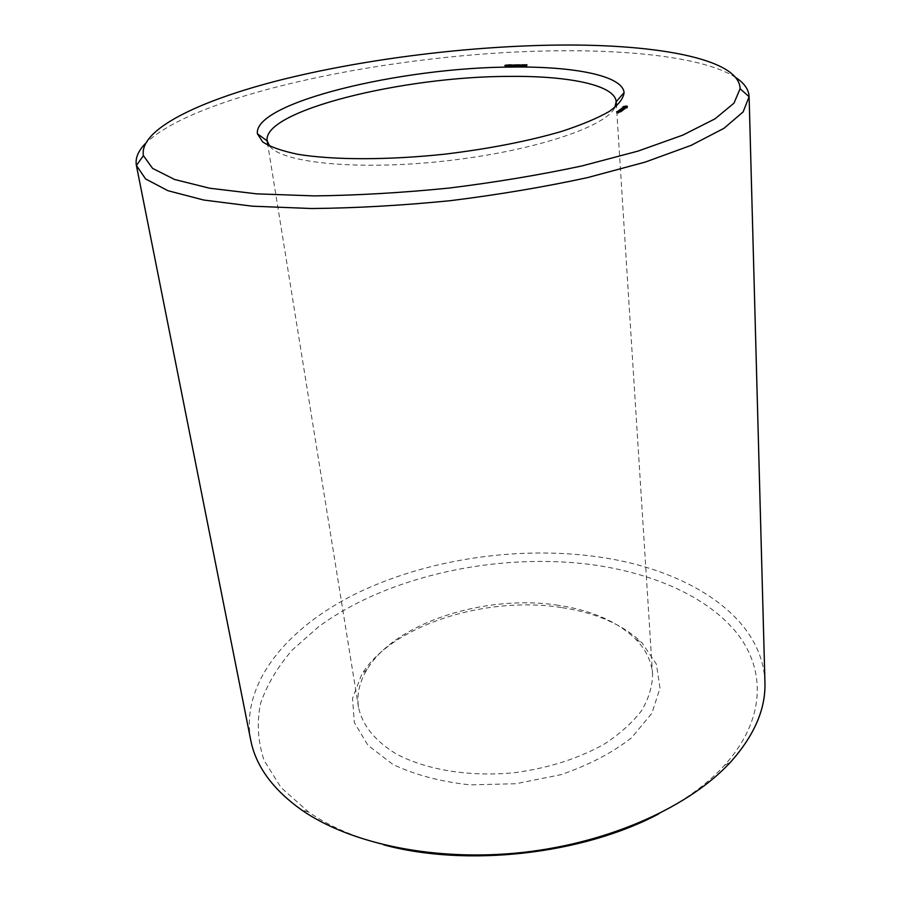 <?xml version="1.0" encoding="UTF-8"?>
<svg xmlns="http://www.w3.org/2000/svg" width="901" height="901" viewBox="0 0 901 901"><rect width="100%" height="100%" fill="white"/><g stroke="black" fill="none" stroke-linecap="round" stroke-linejoin="round"><path stroke-width="0.68" stroke-dasharray="4.5 3.38" d="M561.244 607.511C485.752 595.595 391.653 625.181 361.751 674.398L352.528 698.275L354.33 722.501L367.878 745.217L392.892 764.408C414.888 774.883 440.657 781.696 470.198 784.872L515.958 783.724L560.827 774.702C588.939 765.073 612.556 752.707 631.68 737.626L651.828 713.367L660.005 688.206L656.39 664.183L642.109 642.954C623.042 624.584 596.09 612.77 561.244 607.511M658.71 813.896C686.01 799.615 707.927 783.442 724.449 765.399C765.467 720.079 766.008 670.434 737.39 633.752C708.197 597.036 653.338 573.059 591.552 564.623C496.89 552.324 387.847 575.897 318.639 626.702L292.341 649.925C277.733 666.74 267.147 684.523 260.58 703.276C256.65 722.354 257.81 741.399 264.061 760.41L281.067 787.598L308.581 812.038C328.696 825.98 353.654 836.894 383.443 844.778M558.361 605.303C485.954 593.894 395.516 622.343 367.191 669.252C359.499 681.708 356.605 694.412 358.519 707.386C362.36 725.249 374.872 740.735 396.046 753.833C425.936 769.893 469.781 777.146 514.719 772.675C548.946 768.012 578.983 758.383 604.808 743.775C620.248 733.583 632.525 722.523 641.636 710.585C648.743 698.455 652.392 686.393 652.572 674.398C651.558 661.334 645.927 649.576 635.667 639.147C617.545 621.622 591.777 610.337 558.361 605.303M764.938 682.372C762.798 615.124 684.681 567.641 593.263 556.232C513.919 546.141 424.912 559.949 355.591 593.883C287.002 627.907 240.443 683.363 250.715 740.048M269.748 146.255C282.385 163.025 358.789 170.739 446.096 160.885C533.415 151.154 606.215 126.703 614.809 107.546M735.757 77.554C706.136 58.171 634.09 49.566 552.899 50.873C396.879 52.776 195.573 93.524 145.162 143.8M618.525 111.634L618.615 113.098L616.723 113.289L618.615 113.098M618.446 111.69L618.537 113.064M617.816 111.701L617.906 113.064M617.658 111.87L617.737 113.098M617.433 111.87L617.523 113.256M616.937 111.87L617.027 113.256M617.106 111.668L617.196 113.132M617.208 111.668L617.298 113.132M617.376 111.634L617.467 113.098M617.298 111.656L617.388 113.064M617.072 111.69L617.162 113.064M616.915 111.87L616.994 113.098M616.633 111.837L616.723 113.289M616.712 111.87L616.802 113.323M618.142 113.267L618.063 111.87L618.187 113.335M618.919 111.341L619.01 112.805L617.737 112.794L619.01 112.805M618.841 111.352L618.931 112.771M617.816 111.375L617.906 112.76M617.647 111.341L617.737 112.794M617.726 111.375L617.816 112.828M618.244 111.375L618.334 112.839M618.458 111.555L618.548 112.94M618.232 111.521L618.323 112.985M618.334 111.578L618.424 113.03M618.694 111.51L618.784 112.974M618.762 111.465L618.852 112.918M618.593 111.533L618.672 112.839M618.75 111.375L618.841 112.839M617.895 111.251L617.985 112.704L619.449 112.479L617.985 112.704M618.919 111.251L619.021 112.704M619.088 111.217L619.178 112.67M619.359 111.014L619.449 112.479M619.28 111.071L619.37 112.445M618.255 111.071L618.345 112.445M618.097 111.251L618.176 112.467M617.816 111.217L617.906 112.67M620.879 110.643L620.969 112.096L618.672 112.096L620.969 112.096M621.318 110.305L621.408 111.769M621.24 110.361L621.33 111.735M619.201 110.361L619.291 111.724M619.043 110.485L619.122 111.758M618.582 110.643L618.672 112.096M618.66 110.677L618.75 112.129M618.841 110.643L618.931 112.096M619.235 110.339L619.325 111.792M620.012 110.519L620.091 111.792M619.697 110.575L619.787 112.028M619.775 110.609L619.865 112.062M619.944 110.575L620.034 112.028M620.26 110.339L620.35 111.792M621.037 110.53L621.116 111.803M620.62 110.643L620.71 112.096M620.699 110.677L620.789 112.129M618.334 110.823L618.424 112.287M618.345 110.868L618.446 112.321M621.6 110.102L621.69 111.555L619.404 111.544L621.69 111.555M621.521 110.113L621.6 111.521M619.494 110.125L619.584 111.521M619.314 110.091L619.404 111.544M619.404 110.125L619.494 111.578M621.42 110.136L621.521 111.589M621.836 109.922L621.927 111.386L620.079 111.048L621.927 111.386M622.276 109.595L622.366 111.048M622.197 109.652L622.287 111.014M620.17 109.618L620.26 111.014M619.989 109.584L620.079 111.048M620.079 109.618L620.17 111.082M620.969 109.809L621.048 111.082M620.654 109.854L620.744 111.307M620.733 109.888L620.823 111.341M620.902 109.854L620.992 111.307M621.217 109.629L621.307 111.082M621.994 109.809L622.073 111.082M621.577 109.922L621.667 111.375M621.656 109.956L621.746 111.42M623.075 108.942L623.267 110.373L620.35 110.834L622.467 110.879L622.546 109.393L622.614 110.812L621.555 110.598L621.465 109.246M623.165 110.395L621.555 110.598M625.012 107.546L625.091 108.762L622.996 109.044L623.267 110.373M623.098 108.931L623.188 110.339M621.082 108.942L621.161 110.327M620.902 108.908L620.992 110.361M620.98 108.942L621.071 110.395M622.546 109.01L622.636 110.395M621.194 109.19L621.285 110.575M621.093 109.145L621.183 110.598M621.116 109.179L621.206 110.632M622.005 109.426L622.095 110.812M620.44 109.415L620.53 110.8M620.26 109.381L620.35 110.834M620.35 109.415L620.44 110.868M622.377 109.426L622.467 110.879M623.875 108.39L623.965 109.843L621.24 110.17L623.965 109.843M623.796 108.458L623.875 109.809M621.769 108.447L621.848 109.809M621.6 108.571L621.679 109.843M621.149 108.728L621.24 110.17M621.228 108.762L621.318 110.215M621.397 108.728L621.487 110.17M621.791 108.424L621.881 109.877M622.568 108.604L622.647 109.877M622.253 108.661L622.343 110.113M622.332 108.694L622.422 110.147M622.501 108.661L622.591 110.113M622.816 108.424L622.906 109.877M623.582 108.616L623.661 109.877M623.177 108.728L623.267 110.181M623.255 108.762L623.346 110.215M623.436 108.728L623.526 110.181M624.37 108.03L624.224 109.46L622.152 109.494L624.449 109.291M624.145 108.188L624.224 109.46M622.242 108.075L622.332 109.46M622.062 108.041L622.152 109.494M622.152 108.075L622.242 109.528M623.83 108.244L623.92 109.685M623.909 108.278L623.999 109.719M624.607 107.838L624.697 109.291M624.528 107.906L624.618 109.258M624.348 107.41L624.427 108.762M623.334 107.748L623.424 109.134M622.985 107.748L623.075 109.134M622.918 107.748L622.996 109.044M623.064 107.478L623.537 108.773L622.839 109.201L625.091 108.762M623.267 107.422L623.357 108.784M622.85 107.748L622.929 108.908M622.625 107.613L622.715 109.066M622.749 107.748L622.839 109.201M623.424 107.748L623.515 109.201M624.427 107.377L624.517 108.83M624.776 107.377L624.855 108.83M624.855 107.624L624.934 108.92M624.697 107.669L624.787 109.032M624.325 107.737L624.404 109.145M624.303 107.737L624.393 109.19M624.494 107.726L624.584 109.179M624.934 107.602L625.024 109.055M625.125 107.456L625.215 108.908M627.411 106.329L627.501 107.782L623.143 108.154L627.501 107.782M627.073 106.645L627.141 107.737M626.826 106.723L626.893 107.669M626.353 106.768L626.398 107.444M626.037 107.726L624.247 108.075L626.037 107.726L625.958 106.284L626.037 107.433M624.866 106.318L624.945 107.568M624.483 106.408L624.562 107.658M624.078 107.05L624.123 107.737M623.593 106.802L623.65 107.771M623.357 106.746L623.424 107.872M623.188 106.735L623.267 107.962M623.087 106.712L623.165 108.064M623.053 106.712L623.143 108.154M623.413 106.757L623.492 108.199M623.661 106.825L623.751 108.266M623.807 106.915L623.897 108.368M623.83 107.028L623.92 108.469M625.294 107.028L625.384 108.469M625.609 106.915L625.688 108.368M625.992 106.825L626.082 108.278M626.432 106.757L626.522 108.21M626.905 106.712L626.983 108.165M627.13 106.622L627.22 108.064M627.299 106.521L627.378 107.962M627.389 106.419L627.479 107.872M527.017 65.953L526.916 64.816L527.006 66.1L524.855 66.404L527.006 66.1M526.657 64.759L526.725 66.1M525.103 65.052L525.215 66.325M525.092 65.221L525.193 66.392L525.08 65.221M525.001 64.681L525.103 65.942L522.693 66.426L525.103 65.942M524.055 65.221L524.168 66.494M524.709 64.849L524.799 65.942M524.314 65.075L524.405 66.178M522.94 64.703L523.053 65.964L520.327 66.539L523.053 65.964M521.994 65.255L522.107 66.516M522.659 64.861L522.76 65.964M521.634 65.255L521.747 66.516M521.893 65.255L521.994 66.415M521.262 64.827L521.375 66.088M521.533 65.131L521.611 65.987M520.508 65.266L520.62 66.528M521.172 64.883L521.274 65.987M520.215 65.266L520.327 66.539M520.485 64.906L520.598 66.167L519.708 66.246L520.598 66.167M520.361 64.973L520.474 66.235M519.719 64.985L519.832 66.178M519.595 64.985L519.708 66.246M519.539 66.043L519.438 64.906L519.528 66.178L517.377 66.483L519.528 66.178M519.134 64.917L519.246 66.178M518.007 65.052L518.109 66.224M517.625 65.142L517.737 66.404M517.523 64.759L517.636 66.021L515.226 66.505L517.636 66.021M516.577 65.311L516.701 66.573M517.242 64.928L517.332 66.032M516.836 65.165L516.937 66.257M515.44 64.793L515.552 66.055L513.029 66.539L515.552 66.055M514.494 65.334L514.606 66.595M515.158 64.951L515.248 66.055M514.753 65.187L514.843 66.291M513.795 65.097L513.908 66.291M513.525 65.12L513.638 66.336M513.953 64.816L514.066 66.088M513.683 66.088L513.559 64.827L513.705 66.066M513.626 65.109L513.716 66.111L513.638 65.109M513.029 64.996L513.142 66.257L512.264 66.325L513.142 66.257M512.906 65.063L513.018 66.325M512.275 65.063L512.376 66.257M512.14 65.063L512.264 66.325M511.633 66.505L510.304 66.539L512.173 66.178L511.633 66.505L511.52 65.244M509.121 64.928L509.223 66.122L510.721 66.1L509.223 66.122M510.597 64.849L510.721 66.1M508.997 64.928L509.121 66.19M510.191 64.985L510.304 66.167M509.684 65.3L509.786 66.449M509.955 65.187L510.067 66.449M508.175 66.528L506.79 66.595L508.716 66.212L508.175 66.528L508.051 65.266M506.734 65.379L506.846 66.539M506.993 65.266L507.117 66.528M508.108 65.255L508.209 66.404M507.77 65.199L507.882 66.46M506.914 65.018L507.026 66.28L504.977 66.685L507.026 66.28M506.767 66.246L506.655 65.018L506.745 66.28M506.249 65.3L506.362 66.46M506.43 65.221L506.542 66.381M505.9 65.413L506.013 66.606M506.655 65.12L506.767 66.381M504.977 65.424L505.089 66.618M505.99 65.413L506.103 66.674M504.853 65.424L504.977 66.685M619.156 112.512L618.21 112.636L619.156 112.512L619.066 111.217M523.076 66.347L524.303 66.246L523.076 66.347L522.974 65.244M515.609 66.437L516.825 66.325L515.609 66.437L515.507 65.323M514.043 66.359L514.741 66.347L514.043 66.359L513.93 65.097M511.622 66.145L510.608 66.516L511.869 66.212L511.509 64.883M508.119 66.178L507.432 66.359L508.423 66.235L508.006 64.917M617.681 111.87L617.771 113.267M617.849 111.668L617.951 113.132M618.886 111.251L618.976 112.636M618.12 111.251L618.21 112.636M618.289 111.048L618.379 112.512M626.263 106.78L626.341 107.974M626.037 106.825L626.116 108.075M625.711 106.892L625.79 108.154M625.317 107.016L625.384 108.21M624.28 107.05L624.348 108.154M624.213 106.521L624.303 107.962M624.438 106.419L624.517 107.861M624.765 106.341L624.855 107.782M626.195 106.341L626.285 107.782M626.33 106.78L626.398 107.872M524.202 65.142L524.303 66.246M523.875 65.232L523.977 66.426M515.541 65.323L515.642 66.516M516.735 65.221L516.825 66.325M516.397 65.311L516.51 66.516M514.64 65.255L514.741 66.347M514.313 65.334L514.415 66.539M526.657 64.838L526.758 66.021M526.342 64.714L526.443 65.908M526.207 64.714L526.319 65.976M525.643 64.759L525.756 65.964M525.88 64.726L525.993 65.987M525.79 64.985L525.891 66.167M525.756 64.985L525.857 66.246M526.071 64.996L526.173 66.178M526.105 65.007L526.218 66.269M526.432 65.063L526.533 66.212M526.15 65.154L526.263 66.325M526.454 65.041L526.567 66.314M525.925 65.187L526.026 66.392M526.038 65.176L526.15 66.437M525.486 65.221L525.598 66.426M525.362 65.221L525.474 66.494M523.008 65.063L523.121 66.235M519.291 66.122L519.19 64.917L519.28 66.111M518.863 64.793L518.976 65.998M518.739 64.793L518.852 66.055M518.176 64.838L518.278 66.043M518.402 64.816L518.514 66.077M517.985 64.895L518.098 66.156M518.312 65.063L518.413 66.246M518.266 65.063L518.379 66.325M518.582 65.086L518.694 66.269M518.627 65.097L518.739 66.359M518.942 65.142L519.055 66.291M518.807 66.381L518.694 65.232L518.773 66.415M518.976 65.131L519.089 66.392M518.435 65.277L518.548 66.483M518.559 65.255L518.672 66.516M518.007 65.311L518.12 66.505M517.884 65.311L517.996 66.573M515.575 65.323L515.687 66.584M515.169 65.289L515.282 66.55M515.192 65.3L515.293 66.437M515.541 65.142L515.654 66.325M513.457 65.345L513.57 66.606M513.074 65.334L513.187 66.595M514.054 65.097L514.156 66.291M512.984 65.323L513.097 66.471M513.221 65.345L513.322 66.392M513.829 66.257L513.728 65.109L513.863 66.224M513.885 64.872L514.009 66.122M513.435 65.063L513.547 66.235M510.653 65.368L510.777 66.629M511.881 65.086L512.005 66.347M512.05 64.94L512.162 66.156L512.061 64.917M510.383 65.356L510.484 66.37M511.622 64.883L511.723 66.077M510.822 65.03L510.923 66.19M510.281 64.962L510.394 66.224M509.718 65.063L509.842 66.325M509.876 65.041L509.989 66.246M509.358 65.109L509.47 66.37M509.572 65.086L509.684 66.291M508.997 65.154L509.121 66.415M509.313 65.109L509.425 66.314M508.75 65.232L508.874 66.494M508.828 65.199L508.941 66.381M508.75 65.39L508.851 66.561L508.716 65.39M508.457 65.356L508.558 66.494M508.997 65.39L509.11 66.584M508.423 65.345L508.547 66.606M509.482 65.345L509.594 66.528M508.885 65.39L508.997 66.651M509.651 65.3L509.763 66.561M507.128 65.413L507.252 66.663M508.446 65.097L508.558 66.359M506.7 65.368L506.824 66.629L506.677 65.334M508.569 65.018L508.671 66.167M508.141 64.928L508.254 66.122M507.488 64.996L507.601 66.178M507.004 65.413L507.105 66.573L506.993 65.413M507.083 65.187L507.184 66.314M507.24 65.401L507.353 66.606M507.049 65.176L507.162 66.437M507.691 65.356L507.804 66.55M507.454 65.21L507.567 66.471M506.891 65.018L506.993 66.167M506.542 64.951L506.666 66.201M506.486 64.94L506.587 66.133M506.339 64.94L506.463 66.201M505.776 65.018L505.889 66.201M505.911 64.985L506.035 66.235M505.652 65.063L505.776 66.325M505.652 65.244L505.754 66.415L505.607 65.232M505.765 65.244L505.878 66.494M505.923 65.232L506.035 66.437M506.069 65.221L506.182 66.483M506.193 65.21L506.306 66.415M523.211 65.007L523.323 66.269M523.267 65.232L523.368 66.437M515.744 65.097L515.856 66.359M515.789 65.323L515.901 66.516M513.57 65.345L513.683 66.55M513.345 65.345L513.446 66.539M513.367 66.505L513.266 65.345L513.412 66.46M511.092 64.928L511.205 66.19M511.768 65.142L511.869 66.212L511.768 65.142M511.61 65.21L511.712 66.347M511.205 65.323L511.306 66.505M510.754 65.368L510.856 66.573M510.507 65.368L510.608 66.516L510.507 65.368M510.664 65.109L510.777 66.359M507.623 64.962L507.736 66.224M508.299 65.176L508.389 66.212M508.265 65.187L508.367 66.291M507.973 65.165L508.085 66.381M507.612 65.21L507.725 66.415M507.364 65.041L507.488 66.302M367.191 669.252L361.751 674.398M635.667 639.147L642.109 642.954M724.449 765.399L731.083 761.525M308.581 812.038L301.261 809.74M652.572 674.398L616.442 106.205M358.519 707.386L267.867 145.298M527.085 66.01L526.984 64.748M526.77 66.043L526.668 64.838M525.204 66.156L525.092 64.883M526.285 66.302L526.184 65.142M526.623 66.257L526.511 64.996M524.855 66.404L524.742 65.142M522.693 66.426L522.58 65.165M519.607 66.1L519.494 64.838M517.726 66.235L517.613 64.973M519.134 66.336L519.021 65.075M517.377 66.483L517.264 65.221M515.226 66.505L515.113 65.244M513.029 66.539L512.917 65.277M508.502 66.561L508.389 65.3M508.716 66.212L508.603 64.951M507.105 66.392L506.993 65.131M507.072 66.212L506.959 64.962M505.393 66.404L505.281 65.154M523.03 66.392L522.929 65.232M515.563 66.471L515.451 65.323M508.423 66.235L508.322 65.165"/><path stroke-width="1.35" d="M383.443 844.778C466.842 867.438 582.395 854.475 658.71 813.896M145.162 143.8C138.067 151.165 135.139 158.362 136.378 165.401L250.715 740.048C255.681 765.873 272.53 789.096 301.261 809.74C350.433 844.102 436.287 862.088 523.65 852.323C611.002 842.491 690.752 805.933 731.083 761.525C754.52 735.036 765.816 708.648 764.938 682.372L749.114 96.677C748.765 89.537 744.316 83.162 735.757 77.554M614.809 107.546L616.16 101.723C615.135 85.144 568.903 75.763 509.572 76.394C403.817 76.258 262.191 110.62 267.158 140.871L269.748 146.255M136.378 165.401L145.568 178.916L167.924 190.697L203.716 200.033L252.257 206.183L311.723 208.525C355.906 208.097 402.195 205.473 450.556 200.664C498.794 194.639 544.497 186.946 587.689 177.576L645.15 162.112L691.123 145.354L723.965 128.325L743.156 111.882L749.114 96.677M511.847 67.057C401.373 67.271 253.249 102.568 257.404 133.753L262.653 141.907C270.176 146.874 281.979 151.008 298.04 154.33C333.426 160.13 388.049 160.243 445.331 154.105C489.108 148.766 527.716 141.243 561.188 131.546C581.19 125.025 597.16 118.369 609.076 111.578C618.446 104.876 623.447 98.558 624.078 92.623C622.625 75.616 573.892 66.224 511.847 67.057M549.666 45.196C460.85 46.908 360.434 59.815 279.04 80.358C198.569 100.901 138.855 129.755 143.405 155.659L152.584 168.374L174.546 179.468L209.505 188.196L256.762 193.861L314.528 195.9C357.393 195.359 402.263 192.746 449.149 188.061C495.899 182.25 540.228 174.85 582.159 165.885L638.032 151.098L682.857 135.105L715.011 118.842L733.977 103.164L740.104 88.726C739.439 57.957 651.817 43.169 549.666 45.196M618.525 111.634L616.633 111.837L618.525 111.634M618.919 111.341L617.647 111.341L618.919 111.341M617.895 111.251L619.359 111.014L617.895 111.251M620.879 110.643L618.582 110.643L620.879 110.643M621.6 110.102L619.314 110.091L621.6 110.102M621.836 109.922L619.989 109.584L621.836 109.922M621.465 109.145L623.177 108.92L621.465 109.246M623.875 108.39L621.149 108.728L623.875 108.39M624.359 107.838L622.062 108.041L624.37 108.03M625.001 107.309L622.625 107.613L625.012 107.546M627.411 106.329L623.053 106.712L627.411 106.329M526.894 64.827L524.742 65.142L526.905 64.692M525.001 64.681L522.58 65.165L525.001 64.681M522.94 64.703L520.215 65.266L522.94 64.703M520.485 64.906L519.595 64.985L520.485 64.906M519.415 64.917L517.264 65.221L519.426 64.782M517.523 64.759L515.113 65.244L517.523 64.759M515.44 64.793L512.917 65.277L515.44 64.793M513.029 64.996L512.14 65.063L513.029 64.996M511.52 65.244L510.191 65.289L511.52 65.244M509.11 64.861L510.597 64.849L509.121 64.928M508.051 65.266L506.677 65.334L508.051 65.266M506.914 65.018L504.853 65.424L506.914 65.018M626.308 105.991L626.353 106.768M625.947 105.991L626.33 106.78M624.033 106.284L624.078 107.05M619.055 111.048L618.109 111.183L619.066 111.217M624.156 106.622L625.159 106.284M523.008 65.165L524.191 64.973L523.008 65.244M515.53 65.244L516.712 65.063L515.541 65.323M514.302 65.277L513.255 65.244L514.313 65.334M511.509 64.883L510.495 65.255L511.509 64.883M508.006 64.917L507.319 65.097L508.006 64.917M616.442 106.205L616.16 101.768M267.867 145.298L267.158 140.905L257.404 133.753M616.16 101.723L624.078 92.623M143.405 155.659L136.389 165.48M740.104 88.726L749.114 96.745"/></g></svg>
